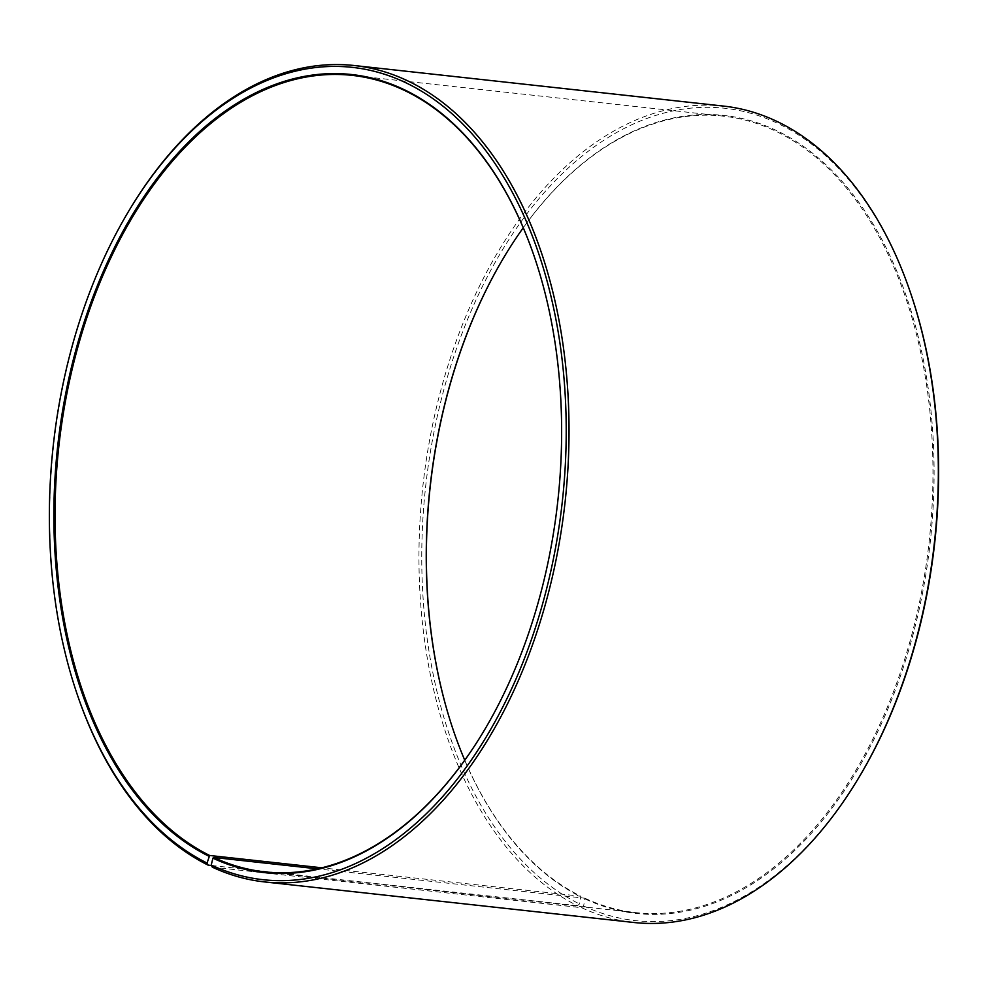 <?xml version="1.0" encoding="UTF-8"?>
<svg xmlns="http://www.w3.org/2000/svg" width="988" height="988" viewBox="0 0 988 988"><rect width="100%" height="100%" fill="white"/><g stroke="black" fill="none" stroke-linecap="round" stroke-linejoin="round"><path stroke-width="0.74" stroke-dasharray="4.94 3.71" d="M212.297 867.143L581.623 907.713L583.649 905.971L584.921 898.228L317.494 868.847M584.921 898.228A400.634 251.038 -83.7 0 0 635.852 912.628A400.634 251.038 -83.7 0 0 929.14 541.795A400.634 251.038 -83.7 0 0 723.34 116.152A400.634 251.038 -83.7 0 0 523.245 227.796M464.755 760.204A400.634 251.038 -83.7 0 0 580.845 896.252L321.915 867.81M482.885 732.664A400.634 251.038 -83.7 0 0 483.021 732.441A400.634 251.038 -83.7 0 0 535.051 258.856A400.634 251.038 -83.7 0 0 534.965 258.609M130.342 208.419A410.65 257.312 -83.7 0 0 77.027 693.835M581.623 907.713A410.65 257.312 -83.7 0 0 633.827 922.483M723.5 106.087A410.65 257.312 -83.7 0 0 429.607 440.166A410.65 257.312 -83.7 0 0 577.437 905.7L579.487 903.958L580.845 896.252M211.444 865.488L577.437 905.7M583.649 905.971A408.649 256.065 -83.7 0 0 858.337 778.458M911.393 295.4A408.649 256.065 -83.7 0 0 491.851 268.316A408.649 256.065 -83.7 0 0 579.487 903.958M585.353 899.055A401.437 251.545 -83.7 0 0 899.821 677.768A401.437 251.545 -83.7 0 0 837.429 176.222A401.437 251.545 -83.7 0 0 505.251 255.102A401.437 251.545 -83.7 0 0 505.115 255.336M453.035 729.391A401.437 251.545 -83.7 0 0 453.122 729.638A401.437 251.545 -83.7 0 0 581.265 897.079M723.34 116.152L352.148 75.372M635.852 912.628L264.661 871.848"/><path stroke-width="1.48" d="M317.494 868.847L213.729 857.448A400.634 251.038 -83.7 0 0 264.661 871.848A400.634 251.038 -83.7 0 0 482.885 732.664M523.245 227.796A400.634 251.038 -83.7 0 0 504.979 255.559A400.634 251.038 -83.7 0 0 452.949 729.144A400.634 251.038 -83.7 0 0 464.755 760.204M321.915 867.81L209.641 855.472L207.048 863.043L208.11 865.13L211.444 865.488M534.965 258.609A400.634 251.038 -83.7 0 0 352.148 75.372A400.634 251.038 -83.7 0 0 65.418 401.301A400.634 251.038 -83.7 0 0 209.641 855.472M213.729 857.448L212.926 858.152A401.437 251.545 -83.7 0 0 482.749 732.898A401.437 251.545 -83.7 0 0 534.879 258.362A401.437 251.545 -83.7 0 0 122.734 231.748A401.437 251.545 -83.7 0 0 208.826 856.176M212.926 858.152L211.222 865.056A408.649 256.065 -83.7 0 0 531.334 639.792A408.649 256.065 -83.7 0 0 467.818 129.23A408.649 256.065 -83.7 0 0 129.663 209.542A408.649 256.065 -83.7 0 0 76.607 692.6A408.649 256.065 -83.7 0 0 207.048 863.043M211.222 865.056L212.297 867.143A410.65 257.312 -83.7 0 0 264.5 881.914A410.65 257.312 -83.7 0 0 565.111 501.805A410.65 257.312 -83.7 0 0 354.173 65.517A410.65 257.312 -83.7 0 0 130.342 208.419L129.663 209.542M76.607 692.6L77.027 693.835A410.65 257.312 -83.7 0 0 208.11 865.13M264.5 881.914L633.827 922.483A410.65 257.312 -83.7 0 0 857.658 779.581A410.65 257.312 -83.7 0 0 910.973 294.165A410.65 257.312 -83.7 0 0 723.5 106.087L354.173 65.517M857.658 779.581L858.337 778.458A408.649 256.065 -83.7 0 0 911.393 295.4L910.973 294.165M505.115 255.336A401.437 251.545 -83.7 0 0 453.035 729.391"/></g></svg>
